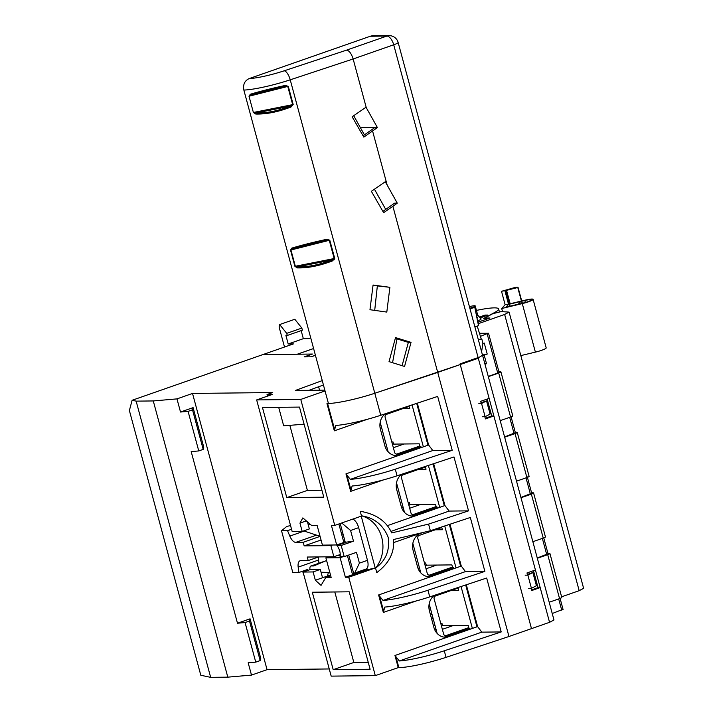 <?xml version="1.0" encoding="UTF-8"?>
<svg xmlns="http://www.w3.org/2000/svg" width="713" height="713" viewBox="0 0 713 713"><rect width="100%" height="100%" fill="white"/><g stroke="black" fill="none" stroke-linecap="round" stroke-linejoin="round"><path stroke-width="1.07" d="M433.762 464.083L433.13 464.306M425.456 466.988L402.792 474.911A2.299 2.014 -90.6 0 0 401.464 477.781L410.946 512.95A2.299 2.014 -90.6 0 0 413.46 514.474L436.133 506.551M443.807 503.868L444.431 503.654M443.058 498.547L442.372 498.556M420.376 504.528L409.681 508.262M403.923 510.276L403.086 510.57M396.508 482.817L404.485 512.362M391.785 441.926L392.997 441.908L393.585 444.11L419.208 443.816L420.037 446.899M423.37 446.828L412.052 404.904M408.977 405.92L409.717 408.647L402.604 408.727M427.978 445.215L416.686 403.371M480.214 317.909A31.443 4.305 -15.1 0 0 487.79 315.048L485.027 315.084L485.286 316.064M485.027 315.084L479.43 317.035M476.436 310.422A34.117 4.67 164.9 0 1 498.619 308.952A34.117 4.67 164.9 0 1 494.822 312.401L483.672 318.435L488.806 318.381L477.986 322.16M477.933 320.752A8.048 1.105 -15.1 0 0 481.079 318.871L477.701 315.119M315.413 355.261L311.028 356.794L304.415 356.865L312.481 354.049L297.33 354.218L313.595 348.532L297.25 354.218L262.812 354.611L132.119 400.278L129.383 410.536L200.808 675.256L210.665 677.35L136.138 401.134L132.119 400.278M477.683 315.093A5.749 0.784 164.9 0 1 477.71 315.146A5.749 0.784 164.9 0 1 476.792 315.868M469.421 306.661A5.749 0.784 164.9 0 1 474.475 305.734A5.749 0.784 164.9 0 1 475.223 305.913A5.749 0.784 164.9 0 1 469.831 308.185M478.013 322.187L489.991 317.998L484.778 318.06L492.754 313.684L501.186 311.599L509.091 312.107L504.652 314.46L478.28 323.675M482.505 355.119L484.189 355.101L486.507 363.692L484.974 364.227M481.587 351.741L482.87 343.541L484.243 343.06L487.211 354.049L484.189 355.101M487.211 354.049L482.469 355.021M515.258 432.292L516.649 432.274A4.599 0.633 164.9 0 1 517.246 432.417A4.599 0.633 164.9 0 1 515.036 433.593L504.67 437.212M498.922 371.749L500.321 371.74A4.599 0.633 164.9 0 1 500.918 371.883A4.599 0.633 164.9 0 1 498.708 373.051L488.334 376.678M479.466 333.292L488.548 333.283L499.091 372.364M488.182 333.194L480.428 336.358M488.253 376.393L497.745 373.068L487.202 333.987M497.745 373.068L498.735 372.275M561.603 596.817L579.179 590.676L583.617 588.323L509.091 312.107M549.197 602.244L559.571 598.626A4.599 0.633 -15.1 0 0 561.782 597.449L549.919 553.493A4.599 0.633 164.9 0 1 547.709 554.661L537.335 558.288M547.923 553.359L549.322 553.341A4.599 0.633 164.9 0 1 549.919 553.493M537.254 557.994L547.736 553.885M546.746 554.678L542.352 538.395M532.861 541.711L543.235 538.083A4.599 0.633 -15.1 0 0 545.445 536.916L533.582 492.95A4.599 0.633 164.9 0 1 531.372 494.127L520.998 497.754M531.595 492.826L532.985 492.808A4.599 0.633 164.9 0 1 533.582 492.95M520.918 497.46L531.399 493.351M530.41 494.145L526.016 477.862M516.524 481.177L526.898 477.55A4.599 0.633 -15.1 0 0 529.108 476.382L517.246 432.417M504.59 436.926L515.062 432.809M514.082 433.611L509.688 417.328M500.196 420.643L510.57 417.016A4.599 0.633 -15.1 0 0 512.772 415.848L500.918 371.883M419.93 412.827L419.449 413.023L419.984 413.014M474.198 613.955L473.512 613.964M432.025 614.437L430.385 614.454M431.57 618.848L433.21 618.831M474.698 618.367L475.384 618.358M486.507 363.692L484.831 363.71M284.505 347.026L279.086 326.946L279.674 324.549L286.697 333.363L287.268 335.475L285.913 335.484L288.204 343.978L293.391 343.916L262.812 354.611L312.258 354.049L304.193 356.865L311.269 356.794L315.431 355.332M442.461 625.221L441.249 625.239M434.957 625.31L433.326 625.328M434.707 629.722L436.142 629.704L434.707 629.722M243.855 90.07C242.866 84.571 244.639 80.738 249.176 78.582A28.957 3.966 -15.1 0 0 284.166 70.81L346.687 50.097C349.299 50.703 351.447 53.662 353.14 58.974L290.227 79.82A38.154 5.223 164.9 0 1 243.855 90.07L328.435 403.513A38.154 5.223 -15.1 0 0 374.797 393.264L460.233 364.557L531.488 628.634L549.554 622.315L553.974 619.971L482.558 355.27L479.715 357.008L460.072 363.906L531.497 628.625L508.966 636.504L437.72 372.418L478.289 358.238A9.198 1.257 -15.1 0 0 478.298 358.238L393.71 44.794L353.14 58.974L366.277 107.663L366.027 107.226L352.133 116.772L363.817 137.11L377.409 127.574L360.448 127.761L374.726 127.609L363.069 135.809M288.204 343.978L303.337 338.684L308.533 338.63L310.716 337.864M303.337 338.684L301.162 330.618M286.697 333.363L301.84 328.078L302.41 330.181L287.268 335.475M301.84 328.078L294.817 319.264L279.674 324.549M527.584 575.159L526.987 572.958L535.436 569.999L540.187 587.583L531.729 590.542L531.14 588.35M481.275 403.531L480.678 401.33L489.127 398.371L493.877 415.955L485.419 418.914L484.831 416.722M549.554 622.315L540.187 587.583L538.039 587.61L531.55 589.883M533.476 570.685L538.039 587.61M535.436 569.999L493.877 415.955L491.729 415.982L485.241 418.255M487.166 399.066L491.729 415.982M552.236 613.519L562.717 609.41M469.145 595.23L468.512 595.444M430.492 608.733L429.074 609.232M561.728 610.203L558.689 598.929M417.426 403.549L416.793 403.772M409.119 406.455L386.455 414.369A2.299 2.014 -90.6 0 0 385.127 417.239L394.619 452.416A2.299 2.014 -90.6 0 0 397.132 453.94L419.797 446.017M427.47 443.334L428.103 443.112M426.722 438.014L426.035 438.023M404.039 443.985L393.353 447.728M387.587 449.743L386.758 450.028M380.181 422.283L388.148 451.819M458.094 590.266L458.664 590.061M466.338 587.378L466.97 587.164M341.714 522.977L350.591 530.472L353.479 541.185L341.188 545.481L344.192 556.63L356.482 552.334L359.405 563.145L354.735 573.011L353.639 573.305L348.71 555.044M359.405 563.145L367.471 560.329L358.657 527.656A9.198 4.269 -109.3 0 0 352.81 519.1M340.199 523.502L345.27 542.281L353.479 541.185M310.583 524.572L308.212 524.697M303.078 531.123L304.148 531.114A4.599 2.139 70.7 0 1 304.585 531.185L320.057 536.301M343.408 540.802A8.012 3.725 70.7 0 1 345.27 542.281M328.39 572.468L327.445 576.024M323.06 561.844A4.599 2.139 -109.3 0 0 322.731 561.897L310.895 566.033A4.599 2.139 70.7 0 1 311.224 565.979L323.408 561.844M318.497 556.978A9.198 4.269 -109.3 0 0 318.542 560.026L318.952 563.225M313.72 534.206A9.198 4.269 -109.3 0 0 316.153 535.267L316.893 535.258M367.471 560.329A9.198 4.269 70.7 0 1 366.054 569.054L354.735 573.011M341.188 545.481L336.964 545.534L345.627 542.504M336.964 545.534A8.012 3.725 70.7 0 1 340.039 556.675L344.192 556.63M353.639 573.305A9.198 4.269 70.7 0 1 353.452 573.305L352.169 573.261M326.59 560.489L313.934 565.872A4.599 2.139 70.7 0 1 313.542 565.953L311.224 565.979M309.995 569.642L309.941 569.161A4.599 2.139 70.7 0 1 310.895 566.033M321.037 572.218L329.834 572.512M332.552 545.008L330.868 545.605L333.871 556.746L340.244 554.518M342.472 534.073L341.67 534.349M330.868 545.605L304.175 545.9L321.055 539.999M304.175 545.9L303.203 542.299L320.084 536.399M291.546 529.269L287.535 530.668L289.808 536.096A9.198 4.269 -109.3 0 0 295.788 542.379L303.203 542.299M307.829 570.4L307.704 569.42L298.863 572.512L292.811 572.584L281.519 530.739L286.662 526.533L290.289 525.57M281.519 530.739L287.535 530.668M289.273 520.846L291.109 527.638M302.606 571.202L304.184 576.095M318.684 556.915L308.194 560.578L300.734 560.668A9.198 4.269 -109.3 0 0 300.075 560.774A9.198 4.269 -109.3 0 0 298.177 567.138L298.863 572.512M333.871 556.746L307.241 557.04L308.194 560.578M322.793 572.281L321.206 572.833M478.476 324.495L478.503 325.681L474.894 326.937L478.503 325.681L474.787 307.232L470.027 308.898L474.787 307.232L469.894 308.39L474.813 307.588M408.121 502.46L409.333 502.442L409.922 504.644L435.536 504.358L436.365 507.433M439.698 507.362L428.388 465.437M425.313 466.462L426.044 469.181L418.932 469.261M444.315 505.749L433.023 463.905M481.222 338.925L478.396 339.914L481.23 338.925L477.157 325.93L481.257 339.005L482.033 339.744L481.222 338.925M482.87 343.541L482.033 339.744L482.87 343.541L481.596 351.759M476.355 313.854L476.926 316.724M477.184 317.321L477.353 317.909M477.567 319.059L477.942 321.385M478.227 322.624L478.289 323.23M450.09 524.616L449.466 524.839M441.793 527.522L419.119 535.445A2.299 2.014 -90.6 0 0 417.791 538.315L427.283 573.484A2.299 2.014 -90.6 0 0 429.796 575.008L452.461 567.085M460.135 564.411L460.767 564.188M459.395 559.081L458.7 559.09M436.712 565.061L426.017 568.796M420.251 570.81L419.422 571.104M412.845 543.351L420.822 572.895M466.427 585.159L465.794 585.373M458.12 588.056L435.456 595.979A2.299 2.014 -90.6 0 0 434.128 598.849L443.62 634.017A2.299 2.014 -90.6 0 0 446.133 635.541L468.798 627.627M476.471 624.945L477.104 624.722M475.723 619.615L475.036 619.624M453.04 625.595L442.354 629.329M436.588 631.344L435.759 631.638M429.181 603.884L437.149 633.429M440.786 623.527L441.998 623.519L442.586 625.711L468.209 625.426L469.038 628.51M472.371 628.429L461.053 586.514M457.978 587.53L458.717 590.257L451.605 590.337M476.979 626.825L465.687 584.981M418.219 406.481L417.586 406.704M380.136 427.952L381.705 427.934M421.116 419.788L421.748 419.565M249.176 78.582L370.35 36.238A9.198 8.039 -90.6 0 1 372.623 35.837L389.155 35.65A9.198 8.039 89.4 0 0 386.883 36.051L370.35 36.238M250.058 94.348L250.29 95.194M291.581 248.213L291.804 249.06M296.599 266.822L296.884 267.865M372.596 131.076L387.168 185.086L385.252 181.753L371.357 191.307L383.639 212.679L392.899 206.324L437.72 372.418L374.797 393.264A38.154 5.223 164.9 0 1 327.615 403.531L326.973 403.54L334.335 430.83L335.778 425.456A38.154 5.223 -15.1 0 0 380.742 415.278L437.666 396.419L452.211 450.322L395.278 469.181A38.154 5.223 164.9 0 1 350.324 479.359L345.957 473.878L428.611 444.992L432.782 450.545L452.211 450.322M373.068 285.04L369.967 309.718L386.803 312.08L389.895 287.312L373.068 285.04M395.519 337.606L389.04 361.616L404.556 366.455L411.036 342.356L395.519 337.606M377.409 127.574L366.277 107.663M392.899 206.324L397.266 203.143L387.168 185.086M397.266 203.143L394.592 203.178L382.89 211.378M332.516 260.887L332.035 259.987L297.642 266.822A0.918 0.642 92.9 0 0 297.276 267.901L294.906 266.332L297.642 266.822C307.873 267.117 319.344 264.844 332.035 259.987L334.709 258.409L332.516 260.887C319.602 265.833 307.856 268.177 297.276 267.901M291.929 248.088A0.918 0.668 72.8 0 0 292.758 248.721L290.512 250.067L291.929 248.088C301.652 245.165 313.239 242.251 326.697 239.327L329.789 240.183L334.709 258.409M326.697 239.327L326.679 240.156C313.453 243.008 302.143 245.86 292.758 248.721L326.679 240.156L329.789 240.183M255.762 114.035A0.918 0.642 -87.1 0 1 256.127 112.948L253.819 112.387L293.186 104.535L291.002 107.012C278.088 111.968 266.341 114.303 255.762 114.035L253.382 112.467L248.997 96.202L250.415 94.223C260.138 91.3 271.724 88.376 285.182 85.462L288.275 86.309L293.186 104.535M250.415 94.223A0.918 0.668 72.8 0 0 251.243 94.856L285.164 86.291L287.758 86.451L292.678 104.677L290.521 106.121L291.002 107.012M334.335 258.507L334.21 259.808M411.036 342.356L408.353 342.392L402.087 365.68M395.305 338.39L408.353 342.392M389.895 287.312L373.024 285.423M288.275 86.309L249.434 96.13L251.243 94.856C260.628 91.995 271.929 89.143 285.164 86.291L285.182 85.462M424.449 562.994L425.661 562.985L426.258 565.177L451.873 564.892L452.702 567.967M456.035 567.896L444.725 525.971M441.65 526.996L442.381 529.723L435.269 529.804M460.643 566.282L449.35 524.438M518.235 304.317L505.874 307.267L508.467 304.406L520.82 301.456L518.235 304.317L522.406 303.319A7.781 1.069 -15.1 0 0 531.176 300.03A7.781 1.069 -15.1 0 0 524.991 300.467L520.82 301.456L522.718 303.141L525.169 302.588L524.991 300.467M508.467 304.406L510.383 306.091L518.351 304.184M535.383 352.124L522.29 303.595A9.563 1.31 -15.1 0 0 533.101 299.344L546.194 347.882A9.563 1.31 164.9 0 1 535.383 352.124L520.82 355.6M522.29 303.595L501.702 308.506L502.576 311.75M501.702 308.506L505.134 304.718L501.515 291.305L506.542 290.334L510.16 303.738L525.463 300.084A9.563 1.31 -15.1 0 1 533.101 299.344M510.16 303.738L505.134 304.718M501.515 291.305L514.358 287.66A4.599 0.633 -15.1 0 1 518.03 287.303L521.72 300.975M508.449 303.925L504.831 290.512M521.622 301.002L517.968 287.455L506.542 290.334M517.798 287.642L521.417 301.046M505.472 290.36L509.091 303.774M322.526 577.744L320.289 569.437L310.262 569.553L303.096 572.058L313.114 571.942L315.36 580.248L330.493 574.963M420.911 446.596L396.749 455.037L399.975 455.001A13.788 12.059 -90.6 0 1 396.571 455.598A13.788 12.059 -90.6 0 1 384.895 445.839L380.43 429.315A13.788 12.059 -90.6 0 1 385.287 413.772M387.426 525.633L416.312 515.535A13.788 12.059 -90.6 0 1 412.907 516.141A13.788 12.059 -90.6 0 1 401.223 506.373L396.767 489.849A13.788 12.059 -90.6 0 1 401.615 474.305M449.983 524.233L461.275 566.069L465.455 571.612L382.997 600.435L378.621 594.954L432.648 576.068A13.788 12.059 -90.6 0 1 429.244 576.674A13.788 12.059 -90.6 0 1 417.56 566.915L413.103 550.383A13.788 12.059 -90.6 0 1 421.071 533.164L422.889 532.522M383.594 479.858L350.671 491.364L352.115 485.99A38.154 5.223 -15.1 0 0 397.07 475.812L453.994 456.953L468.539 510.856L428.575 524.1L391.704 532.905C386.366 521.141 375.876 513.939 360.234 511.292L361.446 515.793C374.289 517.781 383.193 524.937 388.148 537.263C390.038 550.32 385.84 560.605 375.564 568.109L376.776 572.61C389.164 563.279 394.735 552.254 393.487 539.536L430.358 530.73L428.575 524.1M430.358 530.73L470.33 517.486L484.876 571.398L427.952 590.257A38.154 5.223 164.9 0 1 382.997 600.435M416.267 600.934L383.336 612.44L384.779 607.066A38.154 5.223 -15.1 0 0 429.743 596.888L486.667 578.029L501.212 631.932L444.279 650.791A38.154 5.223 164.9 0 1 399.325 660.969L394.957 655.488L477.612 626.602L481.783 632.146L501.212 631.932M508.966 636.504L446.053 657.35A38.154 5.223 164.9 0 1 398.87 667.618L398.228 667.618L394.957 655.488M367.266 419.324L334.335 430.83M417.319 403.157L428.611 444.992M432.782 450.545L350.324 479.359M350.671 491.364L345.957 473.878M433.656 463.7L444.939 505.535L449.119 511.078L391.027 531.381M468.539 510.856L449.119 511.078M444.939 505.535L416.312 515.535L413.085 515.57A13.788 12.059 -90.6 0 1 411.294 516.034M375.564 568.109A31.559 27.602 89.4 0 0 381.713 537.335A31.559 27.602 89.4 0 0 361.446 515.793M421.57 532.834L393.745 542.557M465.455 571.612L484.876 571.398M461.275 566.069L432.648 576.068L429.422 576.104A13.788 12.059 -90.6 0 1 427.631 576.567M383.336 612.44L378.621 594.954M466.32 584.767L477.612 626.602M481.783 632.146L399.325 660.969M469.912 628.198L445.75 636.647A13.788 12.059 -90.6 0 1 443.958 637.101M445.75 636.647L448.976 636.611A13.788 12.059 -90.6 0 1 445.572 637.208A13.788 12.059 -90.6 0 1 433.896 627.449L429.431 610.916A13.788 12.059 -90.6 0 1 434.288 595.382M453.575 567.664L429.422 576.104M437.238 507.13L413.085 515.57M396.749 455.037A13.788 12.059 -90.6 0 1 394.957 455.491M286.778 497.603L262.464 407.506L299.478 407.087L323.791 497.184L286.778 497.603L307.401 490.392L321.919 490.232M278.685 407.319L283.685 425.848L304.094 424.182M289.852 425.349L307.401 490.392M307.455 521.871L309.353 528.93L302.187 531.435L299.95 523.128L302.838 517.896L311.848 525.668L317.169 525.606L322.436 545.124L336.688 544.964L331.42 525.445L334.762 525.41L361.233 516.159L375.216 567.976L367.035 569.821L366.705 568.68M267.455 396.143L267.027 394.53L272.232 394.467L256.653 399.922L292.17 531.55L302.187 531.435M306.323 520.9L299.95 523.128M353.407 519.376L353.283 518.93M363.764 569.856L367.017 569.821L352.908 574.749M330.707 575.756L325.832 577.459L321.046 585.382L315.36 580.248M398.228 667.618L375.296 675.639L348.746 577.227L345.395 577.263L340.128 557.718L325.886 557.878L331.153 577.405L325.832 577.459M375.296 675.639L331.18 676.129L303.096 572.058M333.203 669.676L312.303 592.227L349.21 591.808L370.109 669.257L333.203 669.676L353.835 662.466L368.229 662.306M347.374 555.516L352.57 574.758L345.395 577.263M375.216 567.976L348.746 577.227M343.22 556.639L340.128 557.718M340.235 555.293L337.944 555.32M328.978 556.8L325.886 557.878M457.015 552.842L457.657 552.655M426.971 565.168L425.206 565.783M419.44 567.798L418.005 568.306M320.289 569.437L313.114 571.942M334.807 591.968L353.835 662.466M336.688 544.964L343.853 542.459L338.862 523.975M440.598 492.006L441.24 491.81M410.635 504.635L408.87 505.25M403.112 507.264L401.677 507.763M329.237 668.954L267.054 669.659L192.528 393.442L272.714 392.542L267.027 394.53M267.054 669.659L251.493 675.095L248.169 662.787L255.744 662.127L245.067 622.565L237.491 623.224L250.076 618.822L260.753 658.393L259.675 658.767M245.067 622.565L249.497 621.014L250.076 618.822M255.744 662.127L260.165 660.586L249.497 621.014M260.753 658.393L260.165 660.586M251.493 675.095L227.803 677.154L210.665 677.35M227.803 677.154L153.277 400.947L136.138 401.134M192.528 393.442L176.967 398.888L153.277 400.947M237.491 623.224L191.182 451.596L198.758 450.937L203.187 449.386L192.51 409.823L188.08 411.374L180.514 412.025L176.967 398.888M180.514 412.025L193.089 407.631L203.766 447.194L202.697 447.577M192.51 409.823L193.089 407.631M198.758 450.937L188.08 411.374M203.766 447.194L203.187 449.386M258.667 655.033L259.746 654.659M256.653 399.922L300.77 399.423L334.762 525.41M325.039 390.938L300.77 399.423M324.825 390.136L295.36 390.466L322.249 380.608M328.31 403.077L326.973 403.54M528.725 588.377L531.435 588.341L527.878 575.159L532.843 572.503L527.379 574.411M531.435 588.341L536.408 585.685L532.843 572.503M527.878 575.159L525.16 575.186M481.07 402.783L486.533 400.875L490.098 414.066L485.125 416.713L482.416 416.749M486.533 400.875L481.569 403.531L478.851 403.558M485.125 416.713L481.569 403.531M308.952 390.314L323.435 385.002M494.822 312.401L495.018 313.123M504.652 314.46L579.179 590.676M559.571 598.626L547.709 554.661M543.235 538.083L531.372 494.127M526.898 477.55L515.036 433.593M510.57 417.016L498.708 373.051M318.613 386.776L319.54 390.198M478.129 357.596L489.127 398.371M350.591 530.472L358.657 527.656M316.153 535.267L295.788 542.379M289.808 536.096L304.05 531.114M298.177 567.138L318.542 560.026M308.364 524.688L310.039 524.1M284.166 70.81A9.198 3.467 -108.3 0 1 290.227 79.82L380.742 415.278M482.558 355.341L398.139 42.45A9.198 1.257 164.9 0 1 393.71 44.794A9.198 4.269 -109.3 0 0 386.883 36.051L346.687 50.097M290.949 249.996L295.342 266.261L334.192 258.543L329.272 240.317L290.949 249.996M294.906 266.332L290.512 250.067M256.127 112.948C266.359 113.251 277.829 110.978 290.521 106.121L256.127 112.948M253.382 112.467L248.997 96.202M397.07 475.812L395.278 469.181M429.743 596.888L427.952 590.257M446.053 657.35L444.279 650.791M334.638 429.565L327.615 403.531M350.974 490.098L346.955 475.206M383.639 611.166L379.619 596.282M395.956 656.816L398.87 667.618M498.619 308.952L499.448 312.027M477.71 315.146L475.223 305.913M548.092 553.974L543.618 537.397M531.755 493.432L527.281 476.863M515.428 432.898L510.954 416.33M563.074 609.49L559.955 597.931M385.742 209.426L374.432 189.195M374.708 310.378L377.337 286.002M364.423 134.873L353.701 115.702M398.139 42.45A9.198 9.198 0 0 0 389.155 35.65M392.551 362.712L396.981 338.907"/></g></svg>
